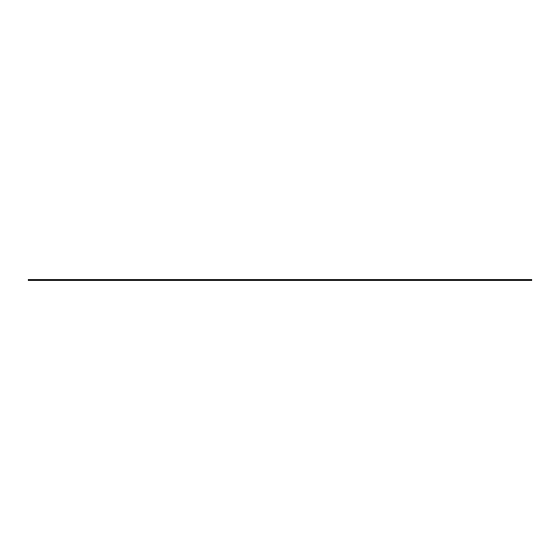 <?xml version="1.0" encoding="UTF-8"?>
<svg xmlns="http://www.w3.org/2000/svg" width="560" height="560" viewBox="0 0 560 560"><rect width="100%" height="100%" fill="white"/><g stroke="black" fill="none" stroke-linecap="round" stroke-linejoin="round"><path stroke-width="0.84" d="M532 280.035L28 279.888L532 280.035M28 280.14L532 280.203L28 280.14M532 279.888L28 279.797L532 279.888M28 280.203L532 280.203L28 280.203M532 280L28 280L532 280M532 279.797L28 279.797L532 279.797"/></g></svg>
